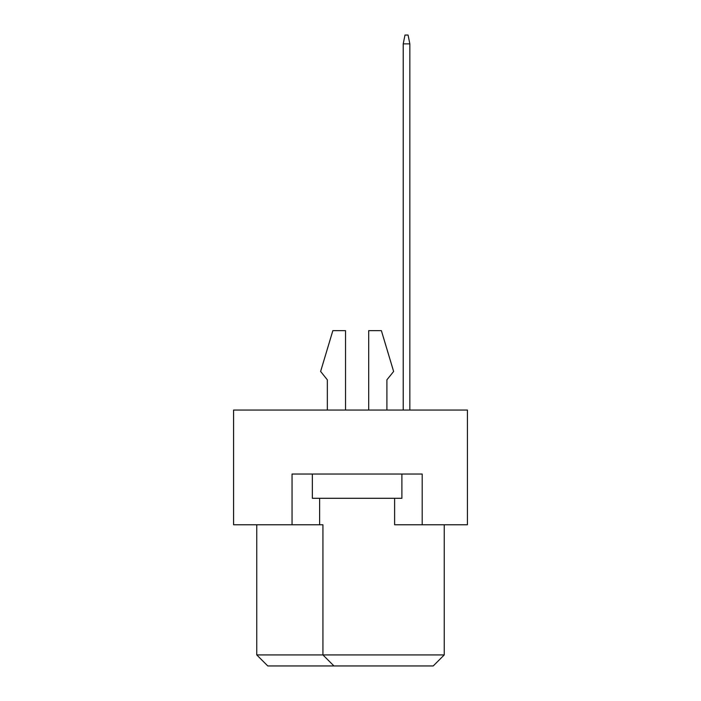 <?xml version="1.0" encoding="UTF-8"?>
<svg xmlns="http://www.w3.org/2000/svg" width="701" height="701" viewBox="0 0 701 701"><rect width="100%" height="100%" fill="white"/><g stroke="black" fill="none" stroke-linecap="round" stroke-linejoin="round"><path stroke-width="1.05" d="M394.619 498.297L394.619 524.769L467.418 524.769L467.418 410.059L233.582 410.059L233.582 524.769L322.924 524.769L322.924 654.918L444.25 654.918L444.25 524.769M292.045 524.769L292.045 474.034L422.195 474.034L422.195 524.769M256.75 524.769L256.75 654.918L322.924 654.918L333.956 665.95L267.773 665.95L256.75 654.918M319.621 498.297L319.621 524.769M444.25 654.918L433.227 665.95L333.956 665.95M386.899 379.837L386.899 410.059L386.899 379.837L393.629 371.46L381.379 330.644L368.7 330.644L368.7 410.059M327.341 379.837L327.341 410.059L327.341 379.837L320.611 371.46L332.852 330.644L345.54 330.644L345.54 410.059M401.901 474.034L401.901 498.297L312.339 498.297L312.339 474.034M409.84 410.059L409.84 43.874L403.224 43.874L403.224 410.059M403.224 43.874L404.985 35.05L408.078 35.05L409.84 43.874"/></g></svg>
